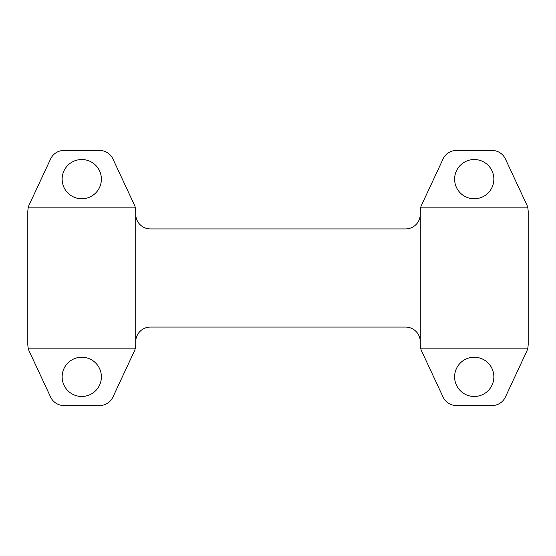 <?xml version="1.0" encoding="UTF-8"?>
<svg xmlns="http://www.w3.org/2000/svg" width="556" height="556" viewBox="0 0 556 556"><rect width="100%" height="100%" fill="white"/><g stroke="black" fill="none" stroke-linecap="round" stroke-linejoin="round"><path stroke-width="0.83" d="M454.613 179.143A19.627 19.627 0 0 0 474.233 198.77A19.627 19.627 0 0 0 493.86 179.143A19.627 19.627 0 0 0 474.233 159.523A19.627 19.627 0 0 0 454.613 179.143M454.613 376.857A19.627 19.627 0 0 0 474.233 396.477A19.627 19.627 0 0 0 493.86 376.857A19.627 19.627 0 0 0 474.233 357.23A19.627 19.627 0 0 0 454.613 376.857M62.14 376.857A19.627 19.627 0 0 0 81.767 396.477A19.627 19.627 0 0 0 101.387 376.857A19.627 19.627 0 0 0 81.767 357.23A19.627 19.627 0 0 0 62.14 376.857M62.14 179.143A19.627 19.627 0 0 0 81.767 198.77A19.627 19.627 0 0 0 101.387 179.143A19.627 19.627 0 0 0 81.767 159.523A19.627 19.627 0 0 0 62.14 179.143M134.35 351.114A14.72 14.72 0 0 0 135.365 348.153L28.168 348.153A14.72 14.72 0 0 0 29.176 351.114L50.603 397.053A14.72 14.72 0 0 0 63.94 405.553L99.587 405.553A14.72 14.72 0 0 0 112.924 397.053L134.35 351.114M526.824 351.114A14.72 14.72 0 0 0 527.832 348.153L420.635 348.153A14.72 14.72 0 0 0 421.65 351.114L443.076 397.053A14.72 14.72 0 0 0 456.413 405.553L492.06 405.553A14.72 14.72 0 0 0 505.397 397.053L526.824 351.114M29.176 204.886A14.72 14.72 0 0 0 28.168 207.847L135.365 207.847A14.72 14.72 0 0 0 134.35 204.886L112.924 158.946A14.72 14.72 0 0 0 99.587 150.447L63.94 150.447A14.72 14.72 0 0 0 50.603 158.946L29.176 204.886M421.65 204.886A14.72 14.72 0 0 0 420.635 207.847L527.832 207.847A14.72 14.72 0 0 0 526.824 204.886L505.397 158.946A14.72 14.72 0 0 0 492.06 150.447L456.413 150.447A14.72 14.72 0 0 0 443.076 158.946L421.65 204.886M420.273 341.773A14.72 14.72 0 0 0 405.553 327.06L150.447 327.06A14.72 14.72 0 0 0 135.727 341.773M527.832 207.847L528.2 211.106L528.2 344.894L527.832 348.153M420.635 348.153L420.273 344.894L420.273 211.106L420.635 207.847M135.727 214.227A14.72 14.72 0 0 0 150.447 228.94L405.553 228.94A14.72 14.72 0 0 0 420.273 214.227M135.365 207.847L135.727 211.106L135.727 344.894L135.365 348.153M28.168 348.153L27.8 344.894L27.8 211.106L28.168 207.847"/></g></svg>
